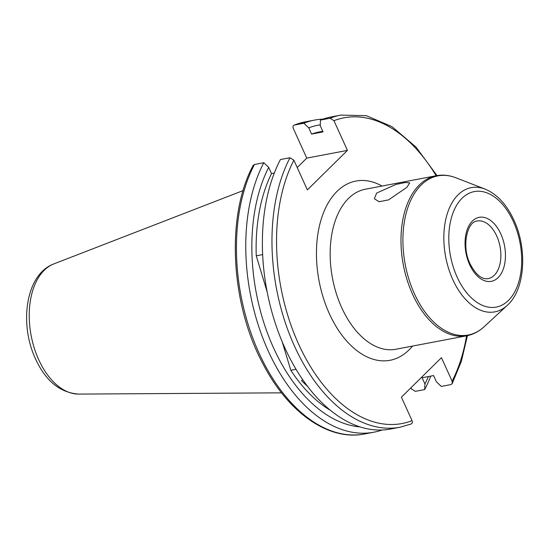 <?xml version="1.0" encoding="UTF-8"?>
<svg xmlns="http://www.w3.org/2000/svg" width="550" height="550" viewBox="0 0 550 550"><rect width="100%" height="100%" fill="white"/><g stroke="black" fill="none" stroke-linecap="round" stroke-linejoin="round"><path stroke-width="0.82" d="M406.897 187.33L388.547 199.891L379.108 201.733L374.351 198.729L376.64 193.077L395.979 184.408L405.467 182.497L409.75 182.868L406.897 187.33M307.546 386.382L301.579 380.744L302.658 379.631M297.227 167.537L306.769 158.125L347.428 150.397L333.953 120.691L330.062 118.243L320.471 120.065A158.847 95.576 -100.8 0 1 331.183 116.937L340.773 115.108A158.847 95.576 -100.8 0 0 330.062 118.243M290.001 157.733A158.847 95.576 -100.8 0 0 290.943 337.906A158.847 95.576 -100.8 0 0 400.111 427.212L390.521 429.041A158.847 95.576 -100.8 0 1 284.866 347.896A158.847 95.576 -100.8 0 1 280.411 159.555L290.001 157.733L293.893 160.181L307.368 189.887L347.428 150.397M320.471 120.065L320.224 125.668L323.043 131.897L311.575 134.076A146.3 88.027 -100.8 0 1 319.488 131.924L322.774 131.299M311.575 134.076L308.749 127.848A153.175 92.159 -100.8 0 1 320.258 124.823M308.749 127.848L303.861 123.221A158.847 95.576 -100.8 0 1 314.572 120.093A158.847 95.576 -100.8 0 1 322.994 119.123M303.861 123.221L294.147 125.111M314.572 120.093L305.236 121.866A158.847 95.576 -100.8 0 0 294.525 125.001C293.04 125.496 292.627 126.637 293.301 128.425L306.769 158.125M410.829 424.084C412.308 423.582 412.72 422.441 412.053 420.661L401.404 397.183L441.464 357.692L452.107 381.171L452.196 383.639L450.883 384.594L441.293 386.416L436.404 381.789L433.579 375.567L422.111 377.747L424.93 383.969L424.683 389.572L415.346 391.346L411.455 388.898L410.946 387.777M262.659 254.595L256.252 255.812A146.3 88.027 -100.8 0 1 271.514 173.566L274.326 173.03M296.024 369.291L290.806 370.281L282.219 341.839M330.323 410.266A146.3 88.027 -100.8 0 1 290.806 370.281M382.099 430.004A158.847 95.576 -100.8 0 1 373.911 432.197L364.574 433.971C328.9 441.251 288.571 412.974 263.464 364.767C230.471 304.356 225.748 215.758 253.158 165.44L254.464 164.491L263.801 162.711L268.689 167.338L271.514 173.566M373.911 432.197A158.847 95.576 -100.8 0 1 264.743 342.891A158.847 95.576 -100.8 0 1 263.801 162.711M360.03 426.91A153.175 92.159 -100.8 0 1 266.007 329.12A153.175 92.159 -100.8 0 1 268.689 167.338M267.19 292.043L256.252 255.812M430.767 376.097A158.847 95.576 -100.8 0 1 424.683 389.572M428.409 376.551A153.175 92.159 -100.8 0 1 424.93 383.969M436.281 175.725L365.454 189.193A81.462 49.012 79.2 0 0 341.701 307.629A81.462 49.012 79.2 0 0 395.89 349.243L466.716 335.782A81.462 49.012 -100.8 0 1 412.527 294.168A81.462 49.012 -100.8 0 1 436.281 175.725C442.736 174.536 449.233 175.209 455.771 177.739A81.001 48.737 79.2 0 0 408.286 206.381A81.001 48.737 79.2 0 0 414.37 293.645A81.001 48.737 79.2 0 0 484.103 326.755L507.217 305.415A63.222 38.039 -100.8 0 1 452.788 279.572A63.222 38.039 -100.8 0 1 448.037 211.461A63.222 38.039 -100.8 0 1 485.1 189.104L455.771 177.739M412.5 346.087A91.238 54.897 -100.8 0 1 329.361 313.699A91.238 54.897 -100.8 0 1 323.957 211.633A91.238 54.897 -100.8 0 1 382.071 186.031M513.37 221.609A58.795 35.379 79.2 0 0 462.069 198.234A58.795 35.379 79.2 0 0 457.119 277.062A58.795 35.379 79.2 0 0 508.427 300.438A58.795 35.379 79.2 0 0 513.37 221.609M496.719 235.991A29.329 17.641 -100.8 0 1 488.166 278.63C481.814 279.689 475.777 274.759 470.071 263.842C461.223 246.201 467.349 221.231 477.214 221.011A29.329 17.641 -100.8 0 1 496.719 235.991M469.659 264.701A32.587 19.607 -100.8 0 1 472.402 221.018A32.587 19.607 -100.8 0 1 500.837 233.97A32.587 19.607 -100.8 0 1 498.094 277.654A32.587 19.607 -100.8 0 1 469.659 264.701M281.552 392.837L78.616 394.096A66.667 40.116 -100.8 0 1 38.679 359.618A66.667 40.116 -100.8 0 1 53.866 263.897L243.1 190.603M333.953 120.691A155.588 93.61 -100.8 0 1 436.143 175.752M412.053 420.661A155.588 93.61 -100.8 0 1 298.574 344.046A155.588 93.61 -100.8 0 1 293.893 160.181M466.572 335.803A155.588 93.61 -100.8 0 1 452.107 381.171M364.574 433.971A158.847 95.576 -100.8 0 1 255.399 344.664A158.847 95.576 -100.8 0 1 254.464 164.491M507.217 305.415C525.14 289.644 527.622 249.411 513.989 220.316C506.749 204.586 497.118 194.178 485.1 189.104M78.616 394.096C59.998 392.686 45.629 380.944 35.509 358.882C19.085 323.826 25.492 274.464 53.866 263.897M436.996 175.594L416.027 147.084L391.999 126.651L366.355 115.692L340.773 115.108M305.236 121.866L294.147 125.104M400.111 427.212L411.201 423.974M467.424 335.637L461.416 361.199L452.196 383.639M466.716 335.782C473.151 334.517 478.954 331.506 484.103 326.755"/></g></svg>
